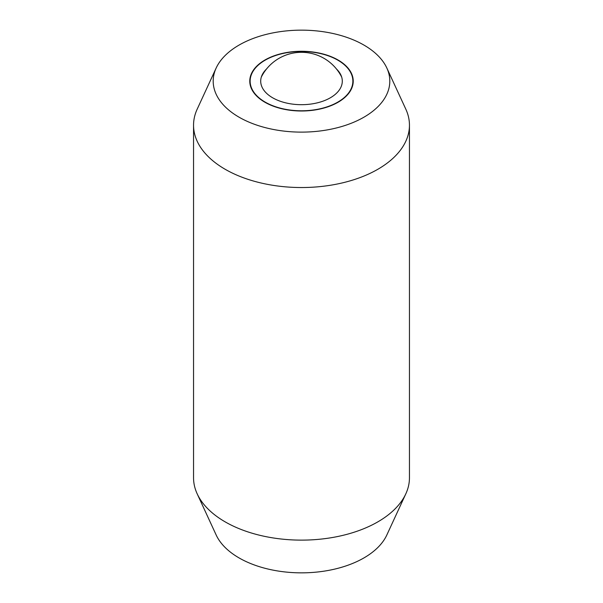 <?xml version="1.0" encoding="UTF-8"?>
<svg xmlns="http://www.w3.org/2000/svg" width="603" height="603" viewBox="0 0 603 603"><rect width="100%" height="100%" fill="white"/><g stroke="black" fill="none" stroke-linecap="round" stroke-linejoin="round"><path stroke-width="0.9" d="M193.548 125.205L193.548 477.795A107.952 62.328 0 0 0 197.181 493.834A107.952 62.328 0 0 0 225.16 521.866A107.952 62.328 0 0 0 377.84 521.866A107.952 62.328 0 0 0 405.819 493.834A107.952 62.328 0 0 0 409.452 477.795L409.452 125.205A107.952 62.328 180 0 1 377.84 169.277A107.952 62.328 180 0 1 225.16 169.277A107.952 62.328 180 0 1 193.548 125.205A107.952 62.328 180 0 1 197.181 109.166L216.168 68.011A88.309 50.984 0 0 0 257.406 125.311A88.309 50.984 0 0 0 363.941 117.186A88.309 50.984 0 0 0 386.832 68.011A88.309 50.984 0 0 0 324.422 31.899A88.309 50.984 0 0 0 239.059 45.082A88.309 50.984 0 0 0 216.168 68.011M386.832 68.011L405.819 109.166A107.952 62.328 180 0 1 409.452 125.205M405.819 493.834L386.832 534.989A88.309 50.984 180 0 1 363.941 557.918A88.309 50.984 180 0 1 278.578 571.101A88.309 50.984 180 0 1 216.168 534.989L197.181 493.834M338.079 60.014A51.73 29.864 180 0 1 353.23 81.134A51.73 29.864 180 0 1 321.293 108.728A51.73 29.864 180 0 1 264.921 102.254A51.73 29.864 180 0 1 249.77 81.134A51.73 29.864 180 0 1 281.707 53.546A51.73 29.864 180 0 1 338.079 60.014M265.177 102.103A51.368 29.66 0 0 0 321.158 108.532A51.368 29.66 0 0 0 352.868 81.134A51.368 29.66 0 0 0 337.823 60.164A51.368 29.66 0 0 0 281.842 53.735A51.368 29.66 0 0 0 250.132 81.134A51.368 29.66 0 0 0 265.177 102.103M336.489 69.021A40.793 23.555 180 0 1 339.821 73.053A40.793 23.555 180 0 1 323.434 100.995A40.793 23.555 180 0 1 272.654 97.792A40.793 23.555 180 0 1 263.179 73.053A40.793 23.555 180 0 1 266.511 69.021M352.868 84.654L352.868 81.134M250.132 84.654L250.132 81.134M341.69 77.086A44.984 44.984 0 0 0 261.31 77.086"/></g></svg>
